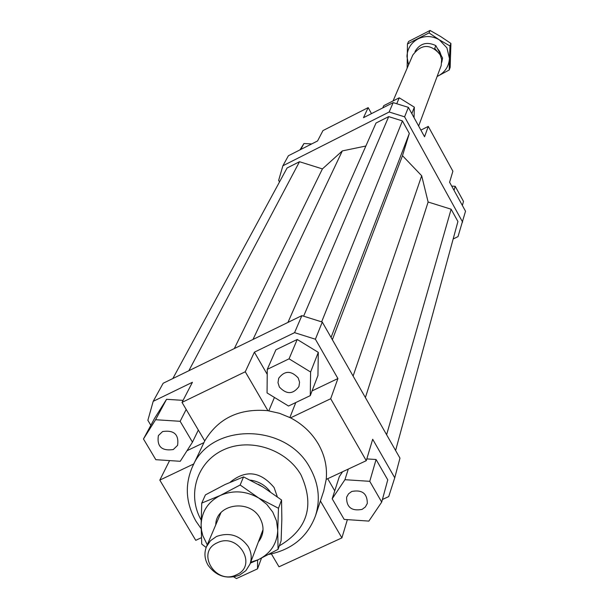 <?xml version="1.0" encoding="UTF-8"?>
<svg xmlns="http://www.w3.org/2000/svg" width="609" height="609" viewBox="0 0 609 609"><rect width="100%" height="100%" fill="white"/><g stroke="black" fill="none" stroke-linecap="round" stroke-linejoin="round"><path stroke-width="0.91" d="M440.368 55.061L434.704 48.416L435.816 45.599L442.568 57.992L441.776 62.263M442.568 57.992L441.753 60.154M393.056 100.942L412.765 55.122C421.276 43.863 430.357 43.597 439.995 54.338L441.67 59.431L441.182 65.582L418.642 126.01M248.167 546.524C251.464 552.355 252.065 558.24 249.964 564.17L245.899 570.625L239.527 575.162C226.693 579.593 216.187 576.251 208.019 565.137C204.54 559.016 204.023 552.873 206.466 546.699L210.478 540.716L216.522 536.468C229.426 531.962 239.969 535.319 248.167 546.524M236.361 574.858C258.239 565.822 238.271 532.053 217.291 542.794C195.489 552.005 215.51 585.477 236.361 574.858M415.003 51.514C419.989 43.361 426.932 41.389 435.816 45.599M258.406 484.338L262.882 486.949M250.398 480.128C258.642 481.323 265.235 485.16 270.183 491.646M230.149 482.214C245.777 469.516 260.424 471.282 274.088 487.52L277.293 496.731M351.743 491.463C362.134 489.499 367.318 493.496 367.303 503.445L365.385 506.947L362.096 509.39C351.599 511.316 346.437 507.259 346.605 497.226L348.523 493.838L351.743 491.463M279.364 387.027L277.993 382.65L278.716 378.235C284.654 370.5 291.155 370.417 298.22 377.968L299.567 382.231L298.935 386.548C293.058 394.457 286.534 394.617 279.364 387.027M173.283 449.549C161.72 451.178 156.757 446.519 158.378 435.58L162.595 431.545C174.052 429.87 179.054 434.468 177.6 445.346L173.283 449.549M192.589 466.441L204.738 440.916C218.228 418.246 239.284 408.175 267.914 410.694L279.516 413.313L290.546 417.85C302.49 424.108 311.755 432.839 318.355 444.045C324.757 455.326 327.376 467.111 326.218 479.39L323.729 491.029L315.492 515.793C320.57 499.563 318.72 483.561 309.943 467.796C286.321 422.829 210.866 422.265 192.589 466.441C184.565 484.726 185.715 503.004 196.014 521.266L201.13 528.65M268.912 554.411C292.107 549.607 307.629 536.735 315.492 515.793M201.145 520.01C186.712 494.622 196.935 461.835 223.556 449.823C249.956 437.445 286.291 449.198 300.991 474.906C314.868 505.508 307.636 529.168 279.295 545.877M420.895 130.105L428.272 126.406L452.89 171.22L449.594 182.251L465.527 211.209L458.006 236.619L453.165 238.987M271.401 553.931L278.991 566.796L341.893 537.892L320.418 500.979M150.842 425.31L147.865 420.309L153.194 401.346L163.159 383.259L301.858 315.637L294.566 332.651L315.401 339.221L322.283 322.07L301.858 315.637M153.194 401.346L192.436 382.277L182.015 402.389L245.267 371.764L254.379 352.185L294.566 332.651M187.009 450.706L203.87 442.644M183.065 400.357L166.546 399.314L154.671 418.208L143.473 438.975L155.82 459.688L180.256 461.295L192.467 442.142L198.336 430.068M322.283 322.07L399.968 458.143L394.746 477.791L388.717 496.586L382.414 499.494M347.374 519.637L341.893 537.892M315.401 339.221L337.919 378.547L330.687 398.735L366.275 460.686L372.685 439.256L394.746 477.791M254.379 352.185L267.222 374.352M312.067 390.902L337.919 378.547M297.23 339.464L275.907 349.802L267.267 369.358L267.062 392.934L288.506 406.02L310.263 395.629L317.944 375.517L318.301 352.36L297.23 339.464L289.054 358.83L267.267 369.358M326.218 479.39L366.275 460.686M274.431 397.433L268.805 410.824M289.884 417.515L295.799 402.534M267.914 410.694L245.267 371.764M193.776 463.936L159.809 480.113L169.576 460.594M408.388 107.374L393.178 102.632L389.159 112.003L404.597 116.829L408.388 107.374L424.557 136.766L428.272 126.406M393.178 102.632L363.489 117.682L368.163 107.626L322.96 130.585L317.586 140.945L288.415 155.737L282.88 165.785L389.159 112.003M279.516 181.939L278.64 180.386L282.88 165.785M368.163 107.626L371.49 113.624M299.986 149.867L303.952 143.526L311.717 143.922M303.952 143.526L300.755 149.479M382.757 107.907L383.754 105.662L399.253 97.805L396.748 103.743M399.253 97.805L414.341 107.169L414.051 117.674M414.341 107.169L411.821 113.609M451.711 186.11L455.197 186.293L463.487 201.373L462.376 205.477M455.197 186.293L454.032 190.32M192.467 442.142L180.142 421.299L186.179 409.461M180.142 421.299L155.584 419.73L166.546 399.314M155.584 419.73L143.473 438.975M182.015 402.389L204.738 440.916M310.263 395.629L310.605 372.015L318.301 352.36M310.605 372.015L289.054 358.83M330.687 398.735L290.546 417.85M381.706 502.09L369.762 481.331L344.938 479.694L332.194 498.779L344.169 519.416L368.856 521.091L381.706 502.09L387.758 479.862L376.08 459.506L366.808 458.904M369.762 481.331L376.08 459.506M344.938 479.694L348.279 469.09M342.585 471.747L339.304 476.672L332.194 498.779M327.695 478.697L334.744 490.854M201.381 537.701L195.748 540.335L159.809 480.113M233.772 576.921L236.459 578.55L257.531 568.852L261.467 558.194M257.531 568.852L257.599 560.014M386.608 434.75L451.124 209.214L457.915 221.524L395.606 450.508M451.124 209.214L428.127 202.013L365.385 397.563M428.127 202.013L421.679 175.75L353.106 376.058M365.872 146.015L342.319 150.918L322.42 168.899L234.313 348.569M342.319 150.918L252.979 339.472M322.42 168.899L299.491 161.72L188.851 370.729M299.491 161.72L287.083 167.993L172.842 378.539M404.597 116.829L462.627 222.11M421.679 175.75L402.488 155.683L409.324 133.432L402.412 120.909L388.694 116.623L376.027 123.026L287.928 322.435M402.488 155.683L332.354 339.723M409.324 133.432L331.06 337.455M402.412 120.909L321.636 321.864M388.694 116.623L303.617 316.193M278.054 549.356L258.292 559.694C270.602 553.497 277.08 543.7 277.742 530.31L276.524 520.992L272.763 512.108L266.712 504.275L258.772 498.04L278.48 508.271L277.742 530.31L278.054 549.356L281.107 540.792L281.845 519.035L281.556 499.997L263.096 487.078L243.539 476.9L225.026 484.543L205.416 494.889L201.739 503.095L220.298 495.46C207.989 501.816 201.594 511.682 201.107 525.065L201.533 530.386L202.797 535.638L207.266 544.811M206.147 547.491L201.731 544.065L201.107 525.065L201.739 503.095M215.753 524.851C215.913 503.841 249.698 498.581 259.959 518.076C264.512 526.671 263.979 534.633 258.361 541.964M250.695 562.244L258.292 559.694L250.36 563.127M220.298 495.46L240.152 485L258.772 498.04C245.96 490.816 233.133 489.956 220.298 495.46M243.539 476.9L240.152 485M281.556 499.997L278.48 508.271M407.139 68.2L407.451 43.977L429.048 32.901L439.355 39.844L449.99 45.949L449.45 58.418L446.922 47.86L439.355 39.844C432.352 35.809 425.257 35.489 418.056 38.869C411.128 42.737 407.421 48.591 406.941 56.424L408.548 64.935M437.163 76.422L438.259 75.904C445.187 72.083 448.917 66.259 449.45 58.418L449.229 69.974L450.158 67.371L450.919 43.437L440.665 36.532L430.068 30.45L408.563 41.481L407.451 43.977M441.099 55.29L439.744 51.514L437.292 48.301M449.229 69.974L437.14 76.468M449.99 45.949L450.919 43.437M429.048 32.901L430.068 30.45M249.964 564.17L262.966 529.8M206.466 546.699L220.846 512.892"/></g></svg>
